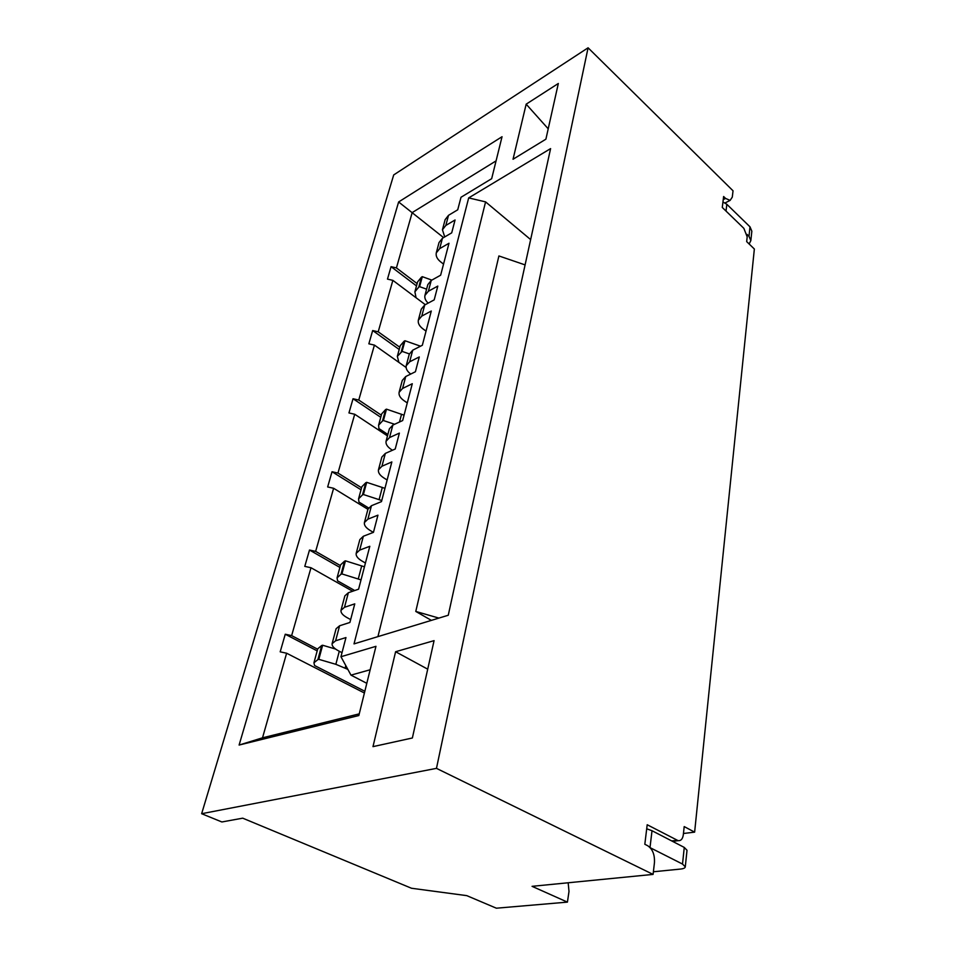 <?xml version="1.0" encoding="UTF-8"?>
<svg xmlns="http://www.w3.org/2000/svg" width="956" height="956" viewBox="0 0 956 956"><rect width="100%" height="100%" fill="white"/><g stroke="black" fill="none" stroke-linecap="round" stroke-linejoin="round"><path stroke-width="1.43" d="M361.571 487.775L337.958 473.065L332.031 471.738L327.657 486.951L333.62 488.277L315.647 551.385L309.493 550.035L304.785 566.382L310.987 567.733L291.64 635.609L285.258 634.234L280.192 651.837L286.621 653.223L262.518 737.817L239.108 745.047L358.835 715.53L375.959 646.328L340.957 656.724L350.983 675.127L370.163 669.762M337.958 473.065L354.712 414.247L348.952 412.944L353.039 398.748L380.751 417.282M381.325 415.167L358.763 400.038L353.039 398.748M358.763 400.038L374.417 345.092L368.849 343.825L372.673 330.549L378.206 331.816L399.811 347.255M416.505 285.916L391.064 266.664L387.479 279.116L392.868 280.359L378.206 331.816M391.064 266.664L396.417 267.907L417.127 283.609M496.068 160.883L412.179 212.602L396.417 267.907M443.572 237.59L398.628 201.967L239.108 745.047M387.491 435.912L354.712 414.247M367.917 509.321L333.62 488.277M340.396 565.594L315.647 551.385M352.668 591.238L310.987 567.733M317.643 649.196L291.64 635.609M406.097 367.474L374.417 345.092M201.644 813.711L393.705 174.936L588.083 47.8L733.037 190.806L732.296 197.115L730.121 200.401L725.592 198.43L723.62 196.506L722.282 207.452L743.84 228.317L747.186 236.825L746.672 241.617L754.356 249.002L694.63 832.138L684.197 826.582L683.313 834.803C682.668 838.974 680.947 840.933 678.163 840.683L647.2 824.741L644.822 844.268L647.618 845.69C652.59 849.012 654.86 854.7 654.442 862.742L653.079 874.405L532.062 886.332L567.422 902.117L496.367 908.2L466.779 895.641L411.498 888.255L242.693 818.169L221.864 821.969L201.644 813.711L436.474 768.361L653.079 874.405M588.083 47.8L436.474 768.361M392.462 450.252L391.171 449.404C387.311 446.763 385.603 444.062 386.057 441.278L389.534 437.573L399.381 433.104L395.222 449.021L385.34 453.407L381.85 457.064L378.445 469.85C378.014 472.563 379.759 475.228 383.691 477.833L387.132 480.02M340.957 656.724L345.964 637.556L335.616 640.783L339.595 625.774L349.908 622.464L354.772 603.857L344.495 607.299L348.366 592.732L358.596 589.183L369.805 546.294L359.671 550.106L363.352 536.256L373.449 532.349L377.943 515.165L367.881 519.168L371.466 505.7L381.48 501.613L391.852 461.927L381.934 466.241L378.445 469.85M444.719 236.921L442.437 229.775L445.126 219.665L448.519 215.315L457.721 209.806L461.007 197.259L491.671 178.688L502.043 136.72L398.628 201.967M442.437 229.775L445.831 225.449L455.068 219.976L451.71 232.846L442.437 238.259L439.031 242.549L436.271 252.898L439.676 248.632L448.985 243.254L440.644 275.197L431.24 280.443L427.81 284.625L424.93 295.44L428.36 291.269L437.8 286.083L434.203 299.861L424.727 304.988L421.285 309.111L418.334 320.188L421.775 316.101L431.287 311.023L422.337 345.271L412.729 350.183L409.276 354.174L406.192 365.766C405.691 368.622 407.196 371.382 410.733 374.059M389.534 437.573L392.856 425.073L402.667 420.544L412.287 383.726L402.572 388.459L405.738 376.533L415.418 371.741L419.278 356.947L409.646 361.81L406.192 365.766M558.328 83.483L545.9 139.182L513.037 159.246L526.17 104.168L558.328 83.483M395.605 651.729L372.983 746.636L412.371 737.984L434.072 640.64L395.605 651.729L427.714 669.176M354.019 643.89L448.268 615.246L550.596 148.61L468.679 197.904L354.019 643.89M694.63 832.138L683.456 833.501M650.008 847.506L652.016 830.728L646.71 828.792M568.175 882.77L568.999 891.47L567.422 902.117M371.466 505.7L367.964 509.154L364.391 522.574C363.997 525.179 365.825 527.748 369.888 530.293L373.366 532.384M367.881 519.168L364.391 522.574M359.671 550.106L356.17 553.393C355.799 555.914 357.687 558.423 361.822 560.933L365.431 563.036M363.352 536.256L359.85 539.59L356.17 553.393M348.366 592.732L344.865 595.839L340.993 610.346C340.671 612.724 342.642 615.126 346.92 617.552L350.661 619.596M344.495 607.299L340.993 610.346M335.616 640.783L332.102 643.687C331.816 645.969 333.847 648.299 338.209 650.678L342.009 652.685M339.595 625.774L336.094 628.749L332.102 643.687M359.253 713.857L262.518 737.817M443.536 264.107L440.549 261.777C437.119 258.98 435.697 256.029 436.271 252.898M428.157 303.136C425.504 300.602 424.428 298.045 424.93 295.44M426.029 331.123L422.899 328.828C419.325 326.08 417.796 323.2 418.334 320.188M402.572 388.459L399.106 392.319C398.616 395.198 400.253 397.983 403.994 400.66L407.268 402.918M405.738 376.533L402.273 380.44L399.106 392.319M392.856 425.073L389.379 428.826L386.057 441.278M548.218 128.821L526.17 104.168M377.931 636.624L485.576 201.883L468.679 197.904M726.022 211.073L726.835 204.285L722.951 201.979M530.64 239.586L485.576 201.883M431.383 620.372L415.776 611.434L498.901 255.945L525.095 264.908M652.016 830.728L684.269 847.422L687.017 850.266L685.285 866.841C685.129 867.988 683.54 868.729 680.529 869.064L653.378 871.776M650.223 847.721L682.512 864.057L685.285 866.841M364.415 693.016L286.621 653.223M726.835 204.285L749.994 226.823L751.834 231.185L750.842 240.637L749.122 243.983M747.018 234.387L748.99 236.287L750.842 240.637M415.776 611.434L438.876 618.09M385.603 409.574L381.683 413.852L378.6 425.181L382.52 420.951L385.603 409.574L386.487 409.156L383.416 420.532L382.52 420.951M404.065 415.179L386.487 409.156M387.873 434.49L378.911 428.563L378.6 425.181M394.601 424.273L383.416 420.532M365.79 482.732L361.858 486.724L358.56 498.853L362.491 494.909L365.79 482.732L366.698 482.338L363.4 494.527L362.491 494.909M384.945 488.349L366.698 482.338M368.502 507.911L358.954 502.043L358.56 498.853M381.767 500.526L363.4 494.527M344.542 561.184L340.599 564.829L337.062 577.854L341.005 574.257L344.542 561.184L345.463 560.837L341.925 573.923L341.005 574.257M364.451 566.8L345.463 560.837M354.724 590.533L337.564 580.83L337.062 577.854M361.033 579.886L341.925 573.923M321.706 645.527L317.762 648.777L313.938 662.783L317.882 659.616L321.706 645.527L322.638 645.24L318.826 659.341L317.882 659.616M335.532 649.04L322.638 645.24M364.834 691.284L314.56 665.519L313.938 662.783M347.841 669.367L335.855 664.312L318.826 659.341M366.805 683.325L350.983 675.127M285.258 634.234L317.189 650.869M399.202 349.478L372.673 330.549M332.031 471.738L361.021 489.771M309.493 550.035L339.894 567.434M416.075 297.77L414.892 291.831L417.593 281.889L421.465 277.156L422.313 276.678L431.825 280.108M398.879 362.372L397.338 356.325L400.217 345.725L404.113 341.208L404.986 340.754L420.52 346.192M397.338 356.325L402.106 351.39L409.347 353.899M422.313 276.678L419.612 286.657L426.603 289.166M419.612 286.657L418.764 287.135L421.465 277.156M414.892 291.831L418.764 287.135M404.986 340.754L402.106 351.39M425.3 304.677L392.868 280.359M381.934 466.241L385.34 453.407M445.831 225.449L448.519 215.315M439.676 248.632L442.437 238.259M428.36 291.269L431.24 280.443M421.775 316.101L424.727 304.988M409.646 361.81L412.729 350.183M682.512 864.057L684.269 847.422M725.592 198.43L723.238 199.625M748.99 236.287L749.994 226.823M677.123 840.3L671.745 840.933M401.532 414.223L399.489 422.014M382.316 487.393L379.114 499.582M361.715 565.868L358.273 578.954M339.284 651.251L335.855 664.312M345.164 667.969L345.785 665.579M401.233 351.844L404.113 341.208M419.493 345.821L419.218 346.861M725.066 202.947L730.121 200.401M672.522 841.34L678.163 840.683"/></g></svg>
